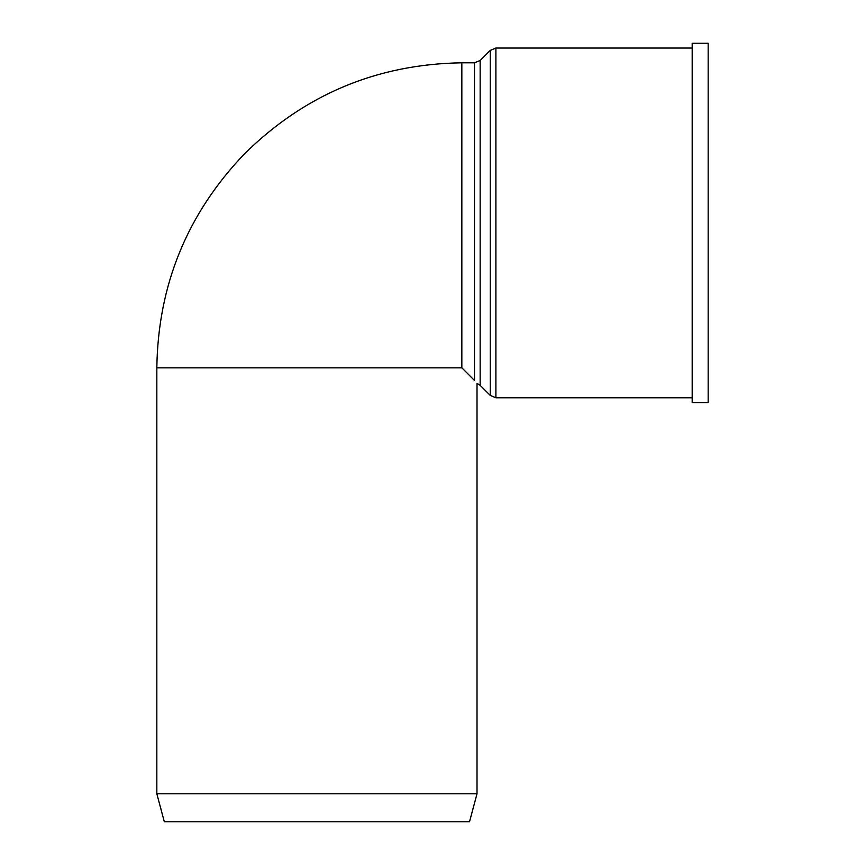 <?xml version="1.0" encoding="UTF-8"?>
<svg xmlns="http://www.w3.org/2000/svg" width="865" height="865" viewBox="0 0 865 865"><rect width="100%" height="100%" fill="white"/><g stroke="black" fill="none" stroke-linecap="round" stroke-linejoin="round"><path stroke-width="1.3" d="M156.835 793.8L477.015 793.8L469.522 821.75L164.318 821.75L156.835 793.8L156.835 367.82C158.014 285.072 187.197 213.774 244.384 153.938C304.685 94.469 377.172 64.097 461.845 62.81L461.845 367.82L474.507 380.492C477.826 384.255 477.826 384.255 474.507 380.492L474.507 62.81L461.845 62.81M474.507 62.81L480.151 60.474L480.151 385.336L490.25 395.424L495.894 397.77L495.894 48.04L490.25 50.375L490.25 395.424M692.195 397.77L495.894 397.77M708.165 402.56L708.165 43.25L692.195 43.25L692.195 402.56L708.165 402.56M461.845 367.82L156.835 367.82M480.151 385.336L477.015 383.4L477.015 793.8M480.151 60.474L490.25 50.375M692.195 48.04L495.894 48.04"/></g></svg>
